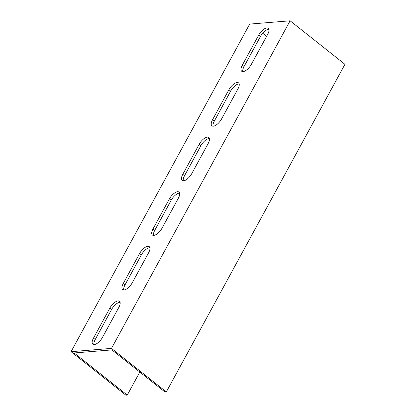 <?xml version="1.0" encoding="UTF-8"?>
<svg xmlns="http://www.w3.org/2000/svg" width="416" height="416" viewBox="0 0 416 416"><rect width="100%" height="100%" fill="white"/><g stroke="black" fill="none" stroke-linecap="round" stroke-linejoin="round"><path stroke-width="0.62" d="M74.214 351.437L71.063 351.692L249.678 24.097L290.098 20.8L111.483 348.395L74.214 351.437M102.471 337.392A8.258 3.552 128.4 0 1 92.841 344.224A8.258 3.552 128.4 0 1 93.475 338.125L109.85 308.095A8.258 3.552 128.4 0 1 119.48 301.262A8.258 3.552 128.4 0 1 118.846 307.362L102.471 337.392M162.011 228.192A8.258 3.552 128.4 0 1 152.381 235.03A8.258 3.552 128.4 0 1 153.01 228.925L169.385 198.895A8.258 3.552 128.4 0 1 179.015 192.062A8.258 3.552 128.4 0 1 178.381 198.162L162.011 228.192M221.546 118.997A8.258 3.552 128.4 0 1 211.916 125.83A8.258 3.552 128.4 0 1 212.55 119.73L228.92 89.7A8.258 3.552 128.4 0 1 238.55 82.862A8.258 3.552 128.4 0 1 237.921 88.967L221.546 118.997M251.316 64.397A8.258 3.552 128.4 0 1 241.686 71.23A8.258 3.552 128.4 0 1 242.315 65.13L258.69 35.1A8.258 3.552 128.4 0 1 268.32 28.262A8.258 3.552 128.4 0 1 267.686 34.367L251.316 64.397M191.776 173.592A8.258 3.552 128.4 0 1 182.146 180.43A8.258 3.552 128.4 0 1 182.78 174.33L199.155 144.3A8.258 3.552 128.4 0 1 208.785 137.462A8.258 3.552 128.4 0 1 208.151 143.567L191.776 173.592M132.241 282.792A8.258 3.552 128.4 0 1 122.611 289.63A8.258 3.552 128.4 0 1 123.245 283.525L139.615 253.495A8.258 3.552 128.4 0 1 149.245 246.662A8.258 3.552 128.4 0 1 148.611 252.762L132.241 282.792M139.812 372.055L127.254 395.091L125.902 395.2L71.063 351.692M127.254 395.091L74.168 352.971L111.888 349.898L164.975 392.012L166.322 391.903L344.937 64.308L290.098 20.8M120.094 302.286A8.258 3.552 -51.6 0 0 111.597 309.483L95.228 339.513A8.258 3.552 -51.6 0 0 93.98 344.594M179.629 193.086A8.258 3.552 -51.6 0 0 171.137 200.288L154.762 230.318A8.258 3.552 -51.6 0 0 153.514 235.394M239.169 83.886A8.258 3.552 -51.6 0 0 230.672 91.088L214.302 121.118A8.258 3.552 -51.6 0 0 213.049 126.194M268.934 29.286A8.258 3.552 -51.6 0 0 260.442 36.488L244.067 66.518A8.258 3.552 -51.6 0 0 242.819 71.599M209.399 138.486A8.258 3.552 -51.6 0 0 200.902 145.688L184.532 175.718A8.258 3.552 -51.6 0 0 183.284 180.794M149.864 247.686A8.258 3.552 -51.6 0 0 141.367 254.888L124.992 284.913A8.258 3.552 -51.6 0 0 123.744 289.994M166.322 391.903L111.483 348.395M262.704 33.254L266.609 36.348M95.228 339.513L93.475 338.125M111.597 309.483L109.85 308.095M154.762 230.318L153.01 228.925M171.137 200.288L169.385 198.895M214.302 121.118L212.55 119.73M230.672 91.088L228.92 89.7M244.067 66.518L242.315 65.13M260.442 36.488L258.69 35.1M184.532 175.718L182.78 174.33M200.902 145.688L199.155 144.3M124.992 284.913L123.245 283.525M141.367 254.888L139.615 253.495"/></g></svg>

